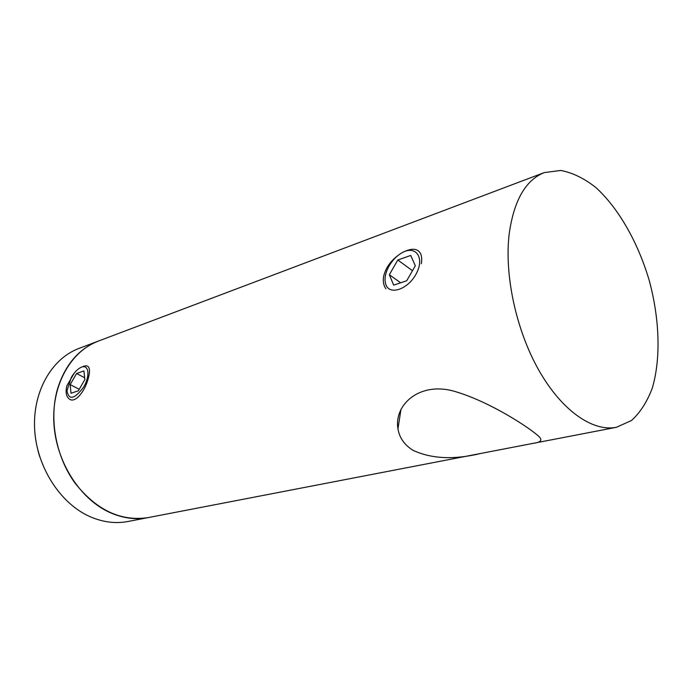 <?xml version="1.0" encoding="UTF-8"?>
<svg xmlns="http://www.w3.org/2000/svg" width="693" height="693" viewBox="0 0 693 693"><rect width="100%" height="100%" fill="white"/><g stroke="black" fill="none" stroke-linecap="round" stroke-linejoin="round"><path stroke-width="1.04" d="M509.242 233.437C504.149 274.601 516.008 329.963 538.859 370.27C561.737 410.62 592.662 431.99 616.328 427.312L631.488 420.512C640.254 412.569 647.219 401.689 652.364 387.872C661.001 358.316 659.615 318.849 649.246 280.5C638.002 242.394 618.511 208.039 595.668 187.37C584.043 178.283 572.409 172.644 560.776 170.452L544.308 172.583C525.701 179.989 514.015 200.268 509.242 233.437M544.308 172.583L98.302 341.112C70.799 351.29 51.594 385.013 53.898 423.432C56.107 461.824 79.938 499.073 109.823 512.491C122.826 518.269 135.62 519.975 148.198 517.593L128.006 521.491C115.48 523.856 102.763 522.219 89.865 516.588C60.222 503.49 36.712 467.047 34.65 429.391C32.502 391.71 51.68 358.524 79.054 348.388L98.302 341.112C78.69 348.865 65.099 364.804 57.519 388.946C48.908 418.771 55.752 456.358 74.827 482.848C96.318 510.109 120.773 521.69 148.198 517.593L148.25 517.584M385.897 288.773C383.601 285.542 382.831 281.514 383.575 276.698C385.403 268.468 390.142 261.452 397.791 255.639M404.002 251.776C411.954 247.999 417.403 248.466 420.348 253.179C421.699 255.778 422.037 259.277 421.37 263.686M81.895 367.03C84.771 365.575 86.876 365.445 88.202 366.64C89.882 368.537 89.899 372.444 88.262 378.369C85.204 390.887 75.078 404.106 69.083 398.847C66.112 396.301 65.376 391.926 66.883 385.724L74.333 373.007M412.993 450.303C404.426 444.923 399.411 437.768 397.964 428.828C393.641 404.729 420.296 380.067 456.93 392.082C492.108 402.85 531.462 429.106 539.241 436.815C542.506 440.202 540.739 442.325 533.939 443.199L480.717 453.465C454.088 459.944 431.505 458.887 412.993 450.303M37.864 450.233L39.588 456.34M410.741 255.44L397.808 260.014L389.345 274.714L393.65 285.135L406.687 280.769L415.315 265.774L410.741 255.44M385.958 284.858C389.968 295.894 409.026 288.773 416.692 272.877C424.748 257.068 415.324 244.958 401.931 252.806C396.656 255.873 392.307 260.369 388.912 266.294C385.091 273.449 384.104 279.634 385.958 284.858M412.474 270.712L397.808 260.014M400.641 282.787L389.345 274.714M84.858 379.539L83.914 370.911L76.576 373.501L70.166 384.598L71.007 393.26L78.352 390.8L84.858 379.539M71.266 377.486L66.978 390.791C68.841 400.502 74.359 399.307 83.532 387.222C90.532 375.684 88.747 363.522 80.89 367.42C77.434 369.152 74.229 372.513 71.266 377.486M79.219 389.293L70.166 384.598M84.659 377.772L76.576 373.501M148.198 517.593L480.717 453.465M533.939 443.199L616.328 427.312M400.978 409.312L397.964 428.828"/></g></svg>
